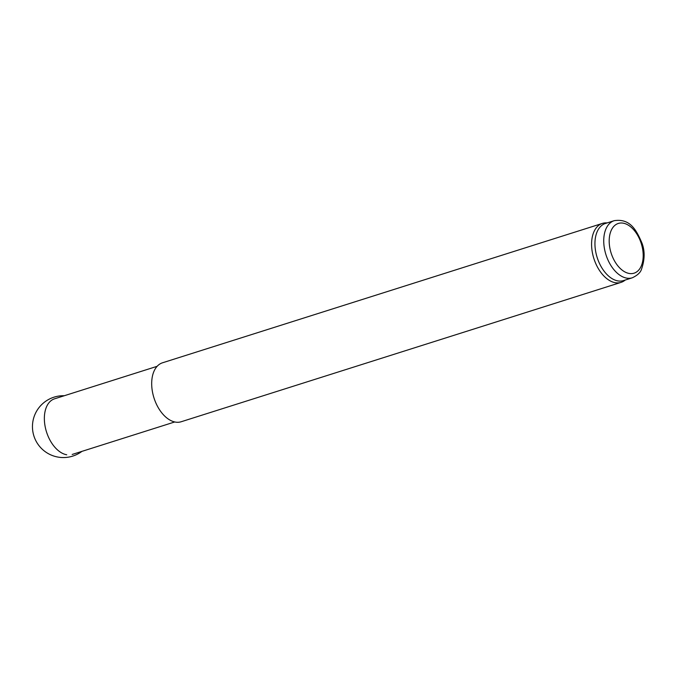 <?xml version="1.0" encoding="UTF-8"?>
<svg xmlns="http://www.w3.org/2000/svg" width="678" height="678" viewBox="0 0 678 678"><rect width="100%" height="100%" fill="white"/><g stroke="black" fill="none" stroke-linecap="round" stroke-linejoin="round"><path stroke-width="1.02" d="M625.294 280.014L624.523 280.59A30.925 18.738 -107.6 0 1 621.073 282.37A30.925 18.738 -107.6 0 1 615.285 282.709A30.925 18.738 -107.6 0 1 592.665 254.013A30.925 18.738 -107.6 0 1 602.395 223.409A30.925 18.738 -107.6 0 1 606.234 222.876L607.2 222.901M632.311 277.794L623.514 280.582A29.951 18.145 -107.6 0 1 617.912 280.912A29.951 18.145 -107.6 0 1 595.996 253.114A29.951 18.145 -107.6 0 1 605.42 223.469L614.209 220.681C630.091 218.257 636.295 229.893 641.863 242.843C645.007 250.809 644.863 259.666 641.447 269.395C640.43 272.581 637.379 275.378 632.311 277.794A29.951 18.145 -107.6 0 1 626.701 278.124A29.951 18.145 -107.6 0 1 604.784 250.326A29.951 18.145 -107.6 0 1 614.209 220.681M621.073 282.37L181.179 421.75A30.925 18.738 -107.6 0 1 175.39 422.089A30.925 18.738 -107.6 0 1 152.77 393.393A30.925 18.738 -107.6 0 1 162.5 362.798L602.395 223.409M66.732 454.777A29.179 17.679 -107.6 0 1 44.655 423.394A29.179 17.679 -107.6 0 1 54.562 398.817L157.118 366.323M629.192 273.463A26.086 15.806 -107.6 0 1 610.2 233.215A26.086 15.806 -107.6 0 1 639.185 238.241A26.086 15.806 -107.6 0 1 629.192 273.463M64.308 395.732A30.925 30.925 0 0 0 33.9 435.979A30.925 30.925 0 0 0 81.936 451.37M174.746 421.962L72.19 454.455"/></g></svg>
